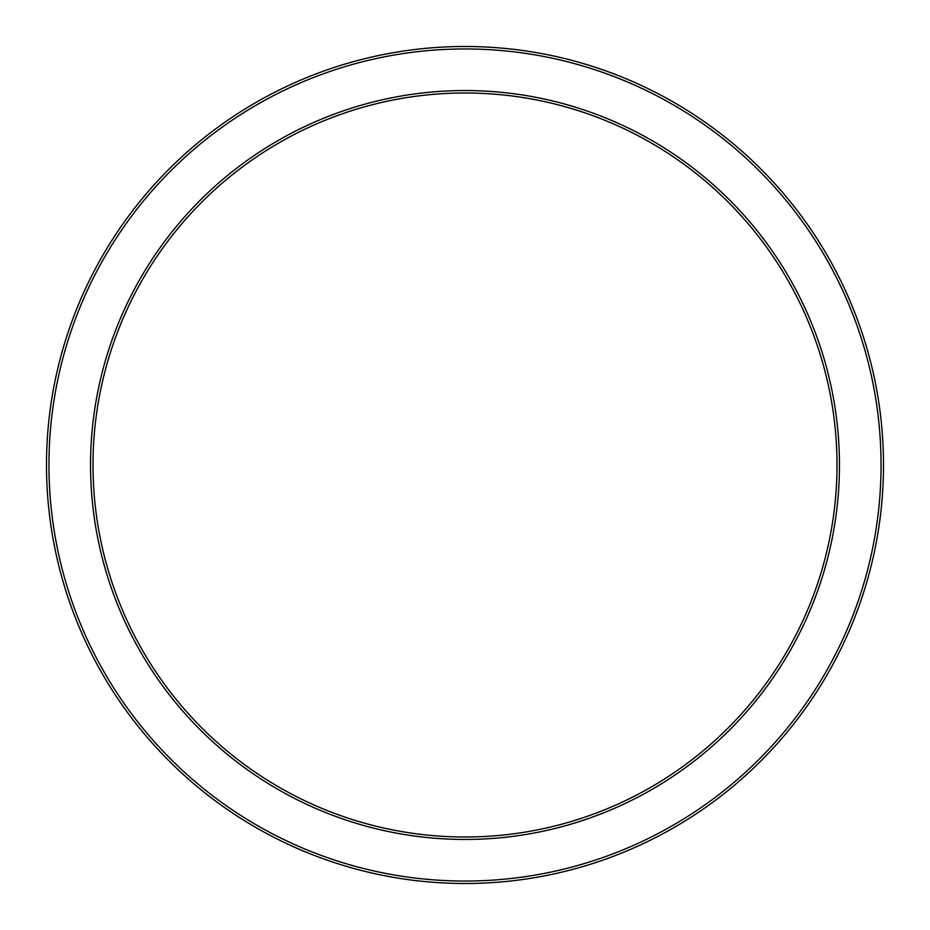 <?xml version="1.0" encoding="UTF-8"?>
<svg xmlns="http://www.w3.org/2000/svg" width="930" height="930" viewBox="0 0 930 930"><rect width="100%" height="100%" fill="white"/><g stroke="black" fill="none" stroke-linecap="round" stroke-linejoin="round"><path stroke-width="1.4" d="M90.547 465A374.453 374.453 0 0 0 465 839.453A374.453 374.453 0 0 0 839.453 465A374.453 374.453 0 0 0 465 90.547A374.453 374.453 0 0 0 90.547 465M837 465A372 372 0 0 1 465 837A372 372 0 0 1 93 465A372 372 0 0 1 465 93A372 372 0 0 1 837 465M883.5 465A418.5 418.5 0 0 0 465 46.5A418.5 418.5 0 0 0 46.5 465A418.5 418.5 0 0 0 465 883.5A418.5 418.5 0 0 0 883.5 465M881.047 465A416.047 416.047 0 0 1 465 881.047A416.047 416.047 0 0 1 48.953 465A416.047 416.047 0 0 1 465 48.953A416.047 416.047 0 0 1 881.047 465"/></g></svg>

